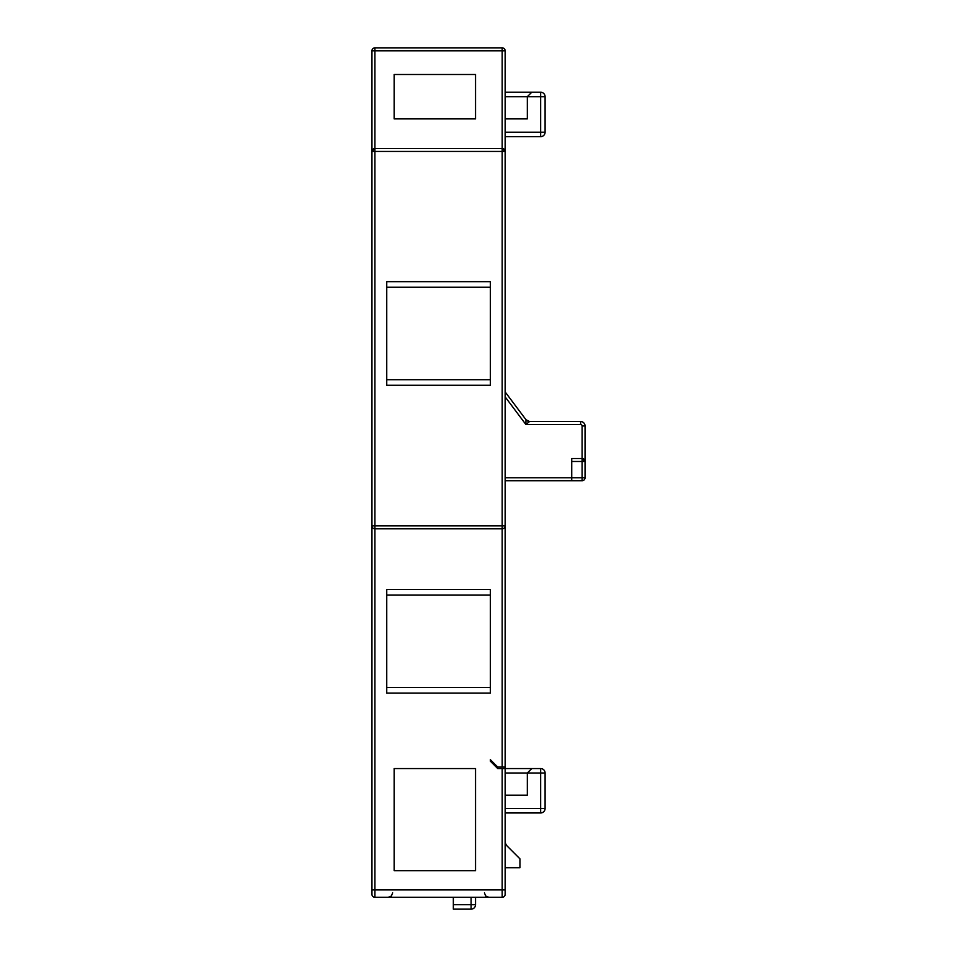 <?xml version="1.0" encoding="UTF-8"?>
<svg xmlns="http://www.w3.org/2000/svg" width="957" height="957" viewBox="0 0 957 957"><rect width="100%" height="100%" fill="white"/><g stroke="black" fill="none" stroke-linecap="round" stroke-linejoin="round"><path stroke-width="1.44" d="M505.14 767.083L505.14 894.352A2.955 2.955 0 0 1 502.174 897.307L374.905 897.307L374.905 528.814A2.955 2.955 0 0 1 371.95 525.86L371.95 50.805A2.955 2.955 0 0 1 374.905 47.85L502.174 47.85A2.955 2.955 0 0 1 505.14 50.805L505.14 767.083L497.736 767.083L490.343 759.679L490.343 761.162L497.736 768.555L540.657 768.555L531.781 768.555L527.331 773.005L527.331 795.195L505.14 795.195M386.748 287.22L490.343 287.22M386.748 379.714L490.343 379.714M386.748 595.039L490.343 595.039M490.343 687.533L386.748 687.533M505.14 840.964A7.405 7.405 0 0 0 507.306 846.203L519.938 858.836L519.938 867.712L505.14 867.712M490.343 281.669L490.343 385.264L386.748 385.264L386.748 281.669L490.343 281.669M475.545 904.712A4.438 4.438 0 0 1 471.095 909.15L453.343 909.15L453.343 904.712L475.545 904.712L475.545 897.307M453.343 904.712L453.343 897.307M490.343 693.083L490.343 589.488L386.748 589.488L386.748 693.083L490.343 693.083M394.14 870.679L394.14 768.555L475.545 768.555L475.545 870.679L394.14 870.679M502.174 767.083L502.174 148.479A2.955 2.955 0 0 1 505.14 151.445L374.905 151.445L374.905 528.814L502.174 528.814A2.955 2.955 0 0 0 505.14 525.86L371.95 525.86L371.95 889.914L502.174 889.914L502.174 897.307A2.955 2.955 0 0 0 505.14 894.352L505.14 889.914L502.174 889.914L502.174 768.555M374.905 897.307A2.955 2.955 0 0 1 371.95 894.352L371.95 889.914M571.736 461.477L571.736 477.758L585.05 477.758A2.955 2.955 0 0 1 582.095 480.725L582.095 461.477L571.736 461.477L571.736 458.523L582.095 458.523L585.05 461.477L582.095 461.477L582.095 458.523A2.955 2.955 0 0 1 585.05 461.477L585.05 477.758A2.955 2.955 0 0 1 582.095 480.725L505.14 480.725M585.05 461.477L585.05 425.961A4.438 4.438 0 0 0 580.612 421.523L529.556 421.523L526.003 419.752L505.14 391.927L526.003 419.752L525.86 424.489L529.556 421.523L526.9 420.637M571.736 480.725L571.736 477.758L505.14 477.758M531.781 768.555L540.657 768.555A4.438 4.438 0 0 1 545.095 773.005L545.095 808.521A4.438 4.438 0 0 1 540.657 812.96L505.14 812.96M505.14 773.005L540.657 773.005L540.657 812.96M374.905 47.85L374.905 50.805L502.174 50.805L502.174 148.479L374.905 148.479L371.95 151.445A2.955 2.955 0 0 1 374.905 148.479L374.905 151.445L371.95 151.445M505.14 50.805A2.955 2.955 0 0 0 502.174 47.85L502.174 50.805L505.14 50.805M502.174 148.479L505.14 151.445M475.545 74.49L475.545 118.883L394.14 118.883L394.14 74.49L475.545 74.49M505.14 96.681L527.331 96.681L531.781 92.243L540.657 92.243A4.438 4.438 0 0 1 545.095 96.681L545.095 132.21A4.438 4.438 0 0 1 540.657 136.648L505.14 136.648M540.657 136.648L540.657 96.681L527.331 96.681L527.331 118.883L505.14 118.883M505.14 92.243L531.781 92.243M471.095 909.15L471.095 897.307M582.095 458.523L582.095 425.961A1.483 1.483 0 0 0 580.612 424.489L525.86 424.489L505.14 396.856M582.095 425.961L585.05 425.961M580.612 424.489L580.612 421.523M545.095 773.005L540.657 773.005L540.657 768.555M545.095 808.521L505.14 808.521M374.905 148.479L374.905 50.805L371.95 50.805M540.657 92.243L540.657 96.681L545.095 96.681M505.14 132.21L545.095 132.21M527.869 421.188L526.757 420.53M392.669 892.869L391.389 895.991L388.231 897.307M484.421 892.869L485.689 895.991L488.86 897.307"/></g></svg>
